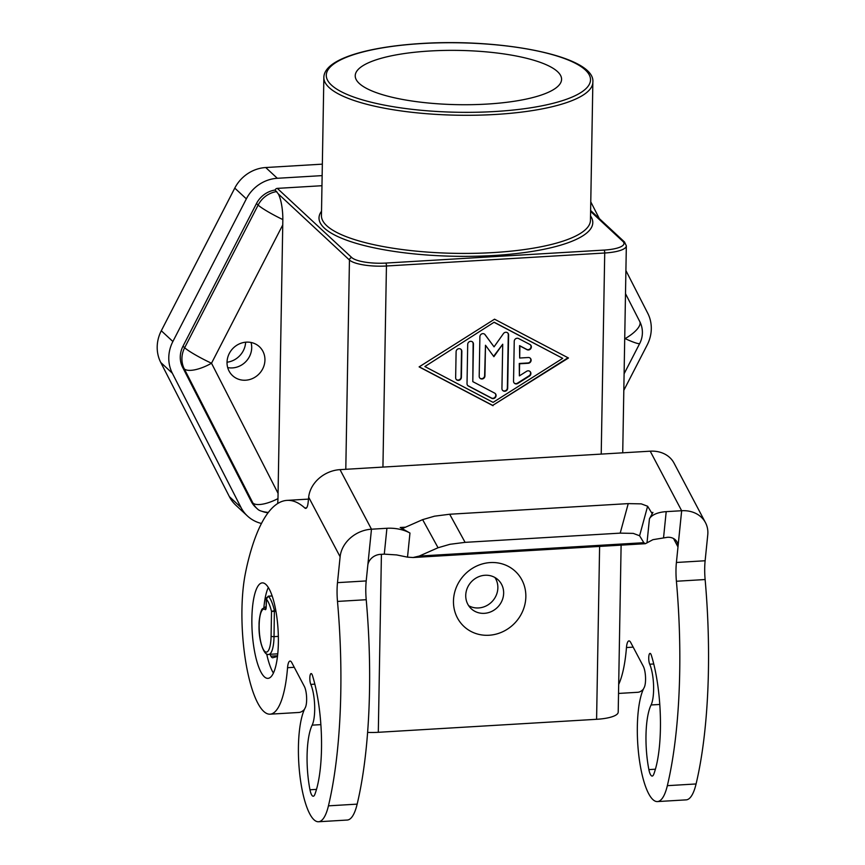 <?xml version="1.0" encoding="UTF-8"?>
<svg xmlns="http://www.w3.org/2000/svg" width="865" height="865" viewBox="0 0 865 865"><rect width="100%" height="100%" fill="white"/><g stroke="black" fill="none" stroke-linecap="round" stroke-linejoin="round"><path stroke-width="1.3" d="M696.076 783.96A59.782 16.219 86.6 0 1 686.161 799.865L657.443 801.574A59.782 16.219 -93.4 0 0 667.348 785.669A239.151 64.886 -93.4 0 0 676.408 581.248A30.253 8.207 86.6 0 1 676.408 562.477L681.663 510.739A29.897 24.696 -27.8 0 1 701.201 517.108A29.897 24.696 -27.8 0 1 705.472 522.655A29.897 24.696 -27.8 0 1 707.754 534.894L705.126 560.758A30.253 8.207 -93.4 0 0 705.126 579.539A239.151 64.886 86.6 0 1 696.076 783.96L667.348 785.669M618.68 684.442A83.7 22.706 -93.4 0 0 626.465 647.539A11.959 3.244 86.6 0 1 628.952 640.9A11.959 3.244 86.6 0 1 630.715 642.49L643.301 666.31A11.959 3.244 86.6 0 1 645.528 677.23A11.959 3.244 86.6 0 1 644.187 687.534A59.782 16.219 -93.4 0 0 640.435 698.12A59.782 16.219 -93.4 0 0 640.035 764.13A59.782 16.219 -93.4 0 0 657.443 801.574M643.376 689.146A83.7 22.706 86.6 0 1 637.721 692.292L618.529 693.438M275.762 610.301L271.513 611.414L275.935 611.274M266.344 599.023A33.486 9.083 86.6 0 1 271.513 611.414L271.08 636.164A21.528 5.839 86.6 0 1 264.755 651.388A21.528 5.839 86.6 0 1 259.165 625.092A21.528 5.839 86.6 0 1 265.198 609.62A3.59 0.973 -93.4 0 0 266.204 607.046L266.561 597.683L266.344 599.023L268.366 596.223L272.161 595.996M265.923 584.481A47.835 12.975 86.6 0 1 278.346 636.445A47.835 12.975 86.6 0 1 267.966 678.365A47.835 12.975 86.6 0 1 264.312 676.765A47.835 12.975 86.6 0 1 251.899 624.8A47.835 12.975 86.6 0 1 262.279 582.88A47.835 12.975 86.6 0 1 265.923 584.481M277.643 503.549A23.809 6.466 -93.4 0 0 277.979 498.608L282.844 219.58A23.809 6.466 -93.4 0 0 278.325 193.922L275.124 190.03A23.917 22.144 132.9 0 0 256.473 203.545L183.002 346.195A23.917 22.144 132.9 0 0 182.634 367.322L251.272 501.516A23.917 22.144 132.9 0 0 255.597 507.247L257.262 508.793A23.917 22.144 132.9 0 0 258.04 509.474A15.819 4.163 -179 0 0 258.17 509.593A15.819 4.163 -179 0 0 268.323 512.448M227.03 362.305A19.733 18.262 -47.1 0 1 238.902 344.097A19.733 18.262 -47.1 0 1 259.413 346.724A19.733 18.262 -47.1 0 1 264.939 360.056A19.733 18.262 -47.1 0 1 253.067 378.264A19.733 18.262 -47.1 0 1 232.555 375.637A19.733 18.262 -47.1 0 1 227.03 362.305M227.69 367.593A19.733 18.262 132.9 0 0 251.704 347.752A19.733 18.262 132.9 0 0 251.034 342.464M367.614 732.406A29.897 7.861 1 0 0 378.308 732.298L596.591 719.302A29.897 7.861 1 0 0 614.474 715.842A29.897 7.861 1 0 0 618.205 712.133L621.113 545.145M340.118 556.779L337.491 582.642A30.253 8.207 -93.4 0 0 337.491 601.424A239.151 64.886 86.6 0 1 328.44 805.845A59.782 16.219 86.6 0 1 318.536 821.75A59.782 16.219 86.6 0 1 301.128 784.306A59.782 16.219 86.6 0 1 301.517 718.285A59.782 16.219 86.6 0 1 305.269 707.7A11.959 3.244 -93.4 0 0 306.61 697.406A11.959 3.244 -93.4 0 0 304.383 686.486L291.808 662.666A11.959 3.244 -93.4 0 0 290.045 661.065A11.959 3.244 -93.4 0 0 287.548 667.704A83.7 22.706 86.6 0 1 270.096 714.176A83.7 22.706 86.6 0 1 242.687 593.541A83.7 22.706 86.6 0 1 245.195 574.382A179.358 48.667 86.6 0 1 247.822 562.293A239.151 64.886 86.6 0 1 287.039 500.381A239.151 64.886 86.6 0 1 304.826 507.993A11.959 3.244 -93.4 0 0 305.713 508.371A11.959 3.244 -93.4 0 0 308.145 502.392L308.675 497.224L340.118 556.779A29.897 24.696 -27.8 0 1 350.39 537.987A29.897 24.696 -27.8 0 1 371.474 529.207L386.914 528.277L384.287 554.141L396.635 554.93L407.512 557.146L409.967 533.045A23.917 11.807 5.8 0 0 399.252 529.185A23.917 11.807 5.8 0 0 386.914 528.277M705.472 522.655L674.019 463.089A29.897 24.696 152.2 0 0 669.748 457.553A29.897 24.696 152.2 0 0 650.21 451.184L340.021 469.641A29.897 24.696 152.2 0 0 318.947 478.432A29.897 24.696 152.2 0 0 308.675 497.224M673.532 538.527L677.976 546.939A11.959 9.883 152.2 0 0 677.057 542.041A11.959 9.883 152.2 0 0 675.349 539.825A11.959 9.883 152.2 0 0 667.542 537.284L652.934 539.673L645.377 543.696L643.82 542.701L639.592 535.759L647.615 506.241L641.289 503.873L628.239 503.614L449.681 514.243L434.511 516.178L422.628 519.638L438.058 547.75L449.941 544.301L465.1 542.355L449.681 514.243M384.287 554.141L380.33 554.379A11.959 9.883 152.2 0 0 371.896 557.893A11.959 9.883 152.2 0 0 367.83 565.061M647.615 506.241L651.853 513.183L652.924 512.448L649.442 518.795A23.917 11.807 -174.2 0 1 655.551 513.929A23.917 11.807 -174.2 0 1 666.201 511.648L681.652 510.728L677.976 546.939M628.239 503.614L620.205 533.132L633.266 533.391L639.592 535.759M651.075 654.513A5.979 1.622 86.6 0 1 651.345 655.27A77.72 21.084 86.6 0 1 653.756 774.24A11.959 3.244 -93.4 0 1 652.178 776.067A11.959 3.244 -93.4 0 1 651.248 775.646A11.959 3.244 -93.4 0 1 648.88 769.601A47.835 12.975 86.6 0 1 651.075 704.975A23.917 6.488 -93.4 0 0 649.712 664.212A5.979 1.622 86.6 0 1 648.739 657.584A5.979 1.622 86.6 0 1 650.037 653.399A5.979 1.622 86.6 0 1 651.075 654.513M312.157 674.689A5.979 1.622 86.6 0 1 312.438 675.446A77.72 21.084 86.6 0 1 314.838 794.416A11.959 3.244 -93.4 0 1 313.271 796.232A11.959 3.244 -93.4 0 1 312.33 795.811A11.959 3.244 -93.4 0 1 309.973 789.777A47.835 12.975 86.6 0 1 312.157 725.151A23.917 6.488 -93.4 0 0 310.795 684.388A5.979 1.622 86.6 0 1 309.832 677.76A5.979 1.622 86.6 0 1 311.13 673.576A5.979 1.622 86.6 0 1 312.157 674.689M465.738 595.423A19.733 18.262 -47.1 0 1 477.61 577.215A19.733 18.262 -47.1 0 1 498.121 579.842A19.733 18.262 -47.1 0 1 503.646 593.174A19.733 18.262 -47.1 0 1 491.785 611.382A19.733 18.262 -47.1 0 1 471.263 608.755A19.733 18.262 -47.1 0 1 465.738 595.423M453.465 601.067A37.671 34.87 -47.1 0 1 490.293 562.574A37.671 34.87 -47.1 0 1 525.844 596.764A37.671 34.87 -47.1 0 1 489.028 635.245A37.671 34.87 -47.1 0 1 453.465 601.067M468.689 605.716A19.733 18.262 132.9 0 0 487.86 604.981A19.733 18.262 132.9 0 0 497.862 587.789A19.733 18.262 132.9 0 0 494.91 577.496M486.963 104.081A103.195 27.139 -179 0 1 355.223 75.742A103.195 27.139 -179 0 1 429.84 51.003A103.195 27.139 -179 0 1 561.58 79.342A103.195 27.139 -179 0 1 486.963 104.081M382.936 467.089L386.439 265.998L604.721 253.002A2.39 0.649 -93.4 0 0 604.559 251.185A2.39 0.649 -93.4 0 0 604.105 250.082L385.822 263.068A27.507 7.234 -179 0 1 351.785 257.575L277.319 188.375A2.39 2.217 132.9 0 0 275.124 190.03M277.319 188.375L321.964 185.715M513.54 381.206L514.243 341.286A2.984 2.768 -47.1 0 1 518.589 338.539L529.964 344.508A2.984 2.768 -47.1 0 1 530.742 348.692A2.984 2.768 -47.1 0 1 527.001 349.676L519.897 345.946L519.681 358.024L528.299 357.515A2.984 2.768 -47.1 0 1 530.894 361.321A2.984 2.768 -47.1 0 1 528.201 363.278L519.584 363.787L519.378 375.875L526.634 371.29A2.984 2.768 -47.1 0 1 530.05 371.507A2.984 2.768 -47.1 0 1 529.412 376.113L517.811 383.454A2.984 2.768 -47.1 0 1 513.54 381.206M514.221 383.065A2.984 2.768 132.9 0 0 517.475 383.141L529.077 375.799A2.984 2.768 132.9 0 0 529.888 371.366M519.378 375.875L519.26 363.484L527.866 362.976A2.984 2.768 132.9 0 0 530.115 358.056M519.681 358.024L519.562 345.632L526.677 349.363A2.984 2.768 132.9 0 0 530.342 344.757M456.331 379.53A2.984 2.768 132.9 0 0 461.067 377.021L461.51 351.082A2.984 2.768 132.9 0 0 460.84 349.222M456.104 351.731A2.984 2.768 -47.1 0 1 461.013 349.374A2.984 2.768 -47.1 0 1 461.845 351.385L461.391 377.335A2.984 2.768 -47.1 0 1 456.482 379.692A2.984 2.768 -47.1 0 1 455.65 377.67L456.104 351.731M424.856 366.544L493.093 402.376L562.715 358.348L494.153 322.213L424.856 366.544L494.153 322.213M562.715 358.348L494.488 322.515M419.222 366.814L492.704 405.393L568.013 357.764M493.028 405.707L419.114 366.89L494.542 319.185L568.467 358.002L492.704 405.393M467.024 383.649L467.706 344.389A2.984 2.768 -47.1 0 1 472.614 342.032A2.984 2.768 -47.1 0 1 473.447 344.054L472.798 381.638L494.683 393.132A2.984 2.768 -47.1 0 1 495.472 397.316A2.984 2.768 -47.1 0 1 491.731 398.3L468.419 386.06A2.984 2.768 -47.1 0 1 467.024 383.649M467.695 385.498A2.984 2.768 132.9 0 0 468.084 385.747L491.396 397.986A2.984 2.768 132.9 0 0 495.072 393.38M472.798 381.638L473.123 343.74A2.984 2.768 132.9 0 0 472.441 341.88M493.612 356.293L502.716 344.216L493.883 356.683L485.481 345.243L484.941 375.929A2.984 2.768 -47.1 0 1 480.032 378.286A2.984 2.768 -47.1 0 1 479.199 376.275L479.891 336.69A2.984 2.768 -47.1 0 1 485.114 334.69L494.056 346.843L503.441 333.598A2.984 2.768 -47.1 0 1 508.609 334.982L507.679 388.201A2.984 2.768 -47.1 0 1 502.781 390.569A2.984 2.768 -47.1 0 1 501.938 388.547L502.716 344.216M502.619 390.407A2.984 2.768 132.9 0 0 507.355 387.898L508.285 334.668A2.984 2.768 132.9 0 0 507.604 332.809M494.056 346.843L484.789 334.377A2.984 2.768 132.9 0 0 484.627 334.182M479.88 378.135A2.984 2.768 132.9 0 0 484.616 375.626L485.481 345.243M261.446 523.476A35.876 33.216 -47.1 0 1 247.466 516.016A35.876 33.216 -47.1 0 1 240.967 507.409L172.33 373.215A35.876 33.216 -47.1 0 1 172.881 341.513L246.352 198.863A35.876 33.216 -47.1 0 1 277.319 178.287L322.148 175.617M625.903 270.55L647.744 313.249A35.876 33.216 -47.1 0 1 647.193 344.951L623.816 390.342M590.773 201.859L599.337 218.596M268.096 512.75A23.917 22.144 -47.1 0 1 262.171 511.366M227.03 362.219A20.328 18.825 132.9 0 0 245.638 342.205M322.342 164.155L265.728 167.529A35.876 33.216 132.9 0 0 234.772 188.105L161.301 330.754A35.876 33.216 132.9 0 0 160.749 362.457L229.387 496.651A35.876 33.216 132.9 0 0 235.875 505.246L247.466 516.016M620.205 533.132L465.1 542.355M438.058 547.75L419.244 556.065L413.059 557.525L407.512 557.146M405.555 527.174L400.203 527.499L403.814 527.942L422.628 519.638M400.203 527.499L409.967 533.045M318.536 821.75L347.254 820.042A59.782 16.219 -93.4 0 0 357.159 804.136A239.151 64.886 -93.4 0 0 366.219 599.715A30.253 8.207 86.6 0 1 366.209 580.934L371.474 529.207L340.021 469.641M270.096 714.176L298.814 712.468A83.7 22.706 -93.4 0 0 304.469 709.322M268.312 587.486A47.835 12.975 -93.4 0 0 263.912 607.327M266.68 653.897A47.835 12.975 -93.4 0 0 273.416 673.078M277.481 656.438L272.864 657.724A11.959 3.244 86.6 0 1 272.68 657.757A11.959 3.244 86.6 0 1 270.918 656.167L269.923 654.297M626.465 647.539L633.169 647.139M271.08 636.164A2.39 0.627 1 0 0 272.216 636.554A2.39 0.627 1 0 0 274.032 636.64L274.378 610.387A35.876 9.731 -93.4 0 0 268.366 596.223L268.161 596.245M266.117 606.614A23.917 6.488 -93.4 0 0 265.998 606.614L262.473 608.744C260.581 609.857 258.776 621.297 259.067 624.908C258.376 640.522 264.128 656.524 268.842 654.362A23.917 6.488 -93.4 0 0 274.032 636.64L278.346 636.38M251.272 501.516L252.926 503.052A23.917 8.563 -27.1 0 0 263.641 503.949A23.917 8.563 -27.1 0 0 277.979 498.608M278.108 493.418L211.514 363.235A23.917 8.563 152.9 0 1 195.003 369.766A23.917 8.563 152.9 0 1 184.288 368.868L252.926 503.052A23.917 22.144 132.9 0 0 257.262 508.793A23.917 23.917 0 0 0 258.17 509.593M183.002 346.195L184.656 347.73A23.917 2.617 27.2 0 0 195.263 354.812A23.917 2.617 27.2 0 0 211.514 363.235L282.79 224.846M282.844 219.58A23.917 2.617 -152.8 0 1 268.734 212.163A23.917 2.617 -152.8 0 1 258.127 205.081L184.656 347.73A23.917 22.144 132.9 0 0 184.288 368.868L182.634 367.322M624.108 373.777L639.743 343.416A23.917 2.617 -152.8 0 1 637.483 343.427A23.917 2.617 -152.8 0 1 625.103 338.615L624.703 339.394M601.218 454.093L604.721 253.002A29.897 7.861 1 0 0 622.605 249.542A29.897 7.861 1 0 0 626.336 245.833L622.724 452.817M599.607 546.421L596.591 719.302M650.21 451.184L681.652 510.728M663.574 537.522L666.201 511.648M316.504 789.388L309.973 789.777M655.41 769.212L648.88 769.601M624.735 337.88L625.103 338.615A23.917 8.563 -27.1 0 0 637.743 328.484A23.917 8.563 -27.1 0 0 639.776 321.575L625.503 293.668M495.591 114.45A134.518 35.368 1 0 0 592.86 82.197C595.574 56.549 503.69 38.309 421.644 43.477C365.452 46.926 323.964 59.609 323.856 77.493A134.518 35.368 1 0 0 495.591 114.45M421.828 43.553A132.129 34.741 -179 0 1 585.346 69.978A132.129 34.741 -179 0 1 494.975 111.52A132.129 34.741 -179 0 1 331.446 85.094A132.129 34.741 -179 0 1 421.828 43.553M378.308 732.298L381.411 554.314M351.785 257.575A2.39 2.217 132.9 0 0 349.449 260.019A29.897 7.861 1 0 0 363.711 264.95A29.897 7.861 1 0 0 386.439 265.998A2.39 0.649 86.6 0 0 386.277 264.182A2.39 0.649 86.6 0 0 385.822 263.068M590.6 211.406L622.919 241.432A27.507 7.234 -179 0 1 604.105 250.082M624.53 242.005A2.39 2.217 132.9 0 0 622.919 241.432M592.86 82.197L590.449 220.326A134.518 35.368 -179 0 1 493.18 252.58A134.518 35.368 -179 0 1 321.445 215.634L323.856 77.493M321.521 211.233A136.908 36.006 1 0 0 493.807 255.499A136.908 36.006 1 0 0 590.525 215.936M278.325 193.922L349.449 260.019L345.795 469.306M256.473 203.545L258.127 205.081A23.917 22.144 132.9 0 1 276.778 191.565M172.881 341.513L161.301 330.754M234.772 188.105L246.352 198.863M172.33 373.215L160.749 362.457M240.967 507.409L229.387 496.651M277.319 178.287L265.728 167.529M659.779 704.456L651.075 704.975M320.872 724.632L312.157 725.151M314.849 684.15L310.795 684.388M653.756 663.974L649.712 664.212M649.442 518.795L646.998 542.885M643.82 542.701L419.244 556.065M366.209 580.934L337.491 582.642M676.408 562.477L705.126 560.758M652.924 512.448L651.453 512.545M357.159 804.136L328.44 805.845M366.219 599.715L337.491 601.424M306.545 507.885L304.826 507.993M294.262 667.304L287.548 667.704M270.918 656.167L277.557 655.767M265.198 609.62A2.39 2.238 -52.7 0 1 266.042 607.771M676.408 581.248L705.126 579.539M266.161 607.857L266.258 598.494L268.258 596.169L272.14 595.942M268.842 654.362L277.762 653.832M590.622 210.498L624.498 241.984L626.336 245.833M413.059 557.525L645.377 543.696M287.039 500.381L308.481 499.105M639.743 343.416A23.917 23.917 0 0 0 639.776 321.575"/></g></svg>
